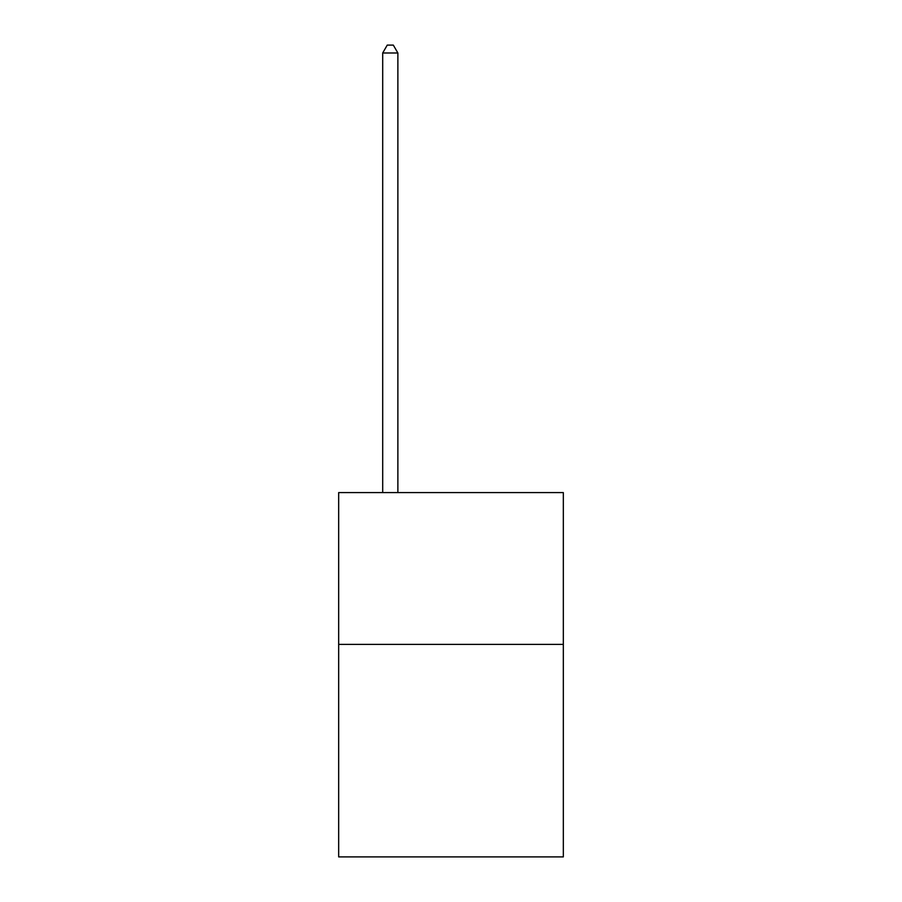 <?xml version="1.0" encoding="UTF-8"?>
<svg xmlns="http://www.w3.org/2000/svg" width="902" height="902" viewBox="0 0 902 902"><rect width="100%" height="100%" fill="white"/><g stroke="black" fill="none" stroke-linecap="round" stroke-linejoin="round"><path stroke-width="1.35" d="M563.333 644.389L563.333 856.9L338.667 856.9L338.667 492.593L563.333 492.593L563.333 644.389L338.667 644.389M397.872 492.593L397.872 52.992L382.696 52.992L382.696 492.593M382.696 52.992L387.251 45.1L393.317 45.1L397.872 52.992"/></g></svg>
